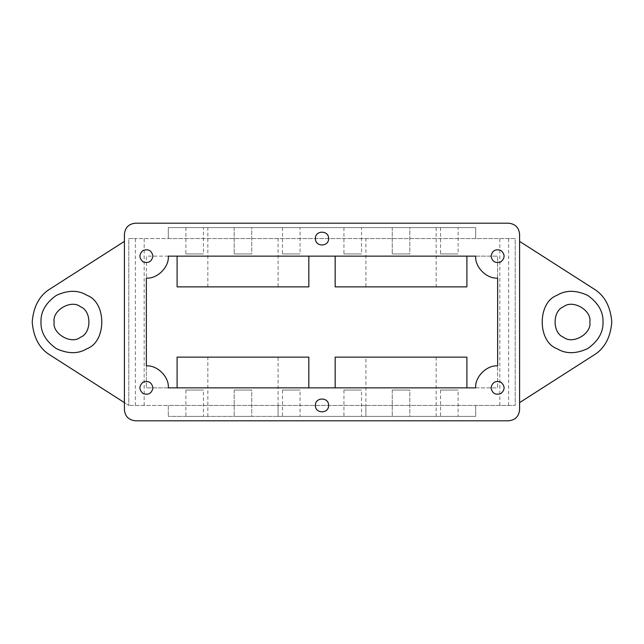 <?xml version="1.0" encoding="UTF-8"?>
<svg xmlns="http://www.w3.org/2000/svg" width="644" height="644" viewBox="0 0 644 644"><rect width="100%" height="100%" fill="white"/><g stroke="black" fill="none" stroke-linecap="round" stroke-linejoin="round"><path stroke-width="0.48" stroke-dasharray="3.22 2.42" d="M135.385 420.798L508.615 420.798M124.413 234.183L124.413 409.817M508.615 223.202L135.385 223.202M519.587 409.817L519.587 234.183M508.615 405.43L508.615 238.57L515.2 238.57L515.2 405.43L168.317 405.43L168.317 416.402L168.317 405.43L128.8 405.43L515.2 405.43L515.2 238.57L168.317 238.57L168.317 227.598L168.317 238.57L128.8 238.57L128.8 405.43L124.413 402.621M278.087 405.43L278.087 416.402L168.317 416.402L475.683 416.402L365.913 416.402L436.165 416.402L365.913 416.402L365.913 357.13L436.165 357.13L365.913 357.13M475.683 405.43L475.683 416.402L475.683 405.43M475.683 238.57L475.683 227.598L168.317 227.598L475.683 227.598L475.683 238.57M152.95 387.865C151.759 382.327 148.466 380.419 143.073 382.158C138.871 385.965 138.871 389.765 143.073 393.565C148.466 395.303 151.759 393.404 152.95 387.865M328.585 405.43C328.947 396.937 315.053 396.937 315.415 405.43C315.053 413.923 328.947 413.923 328.585 405.43M491.05 387.865C492.241 382.327 495.534 380.419 500.927 382.158C505.129 385.965 505.129 389.765 500.927 393.565C495.534 395.303 492.241 393.404 491.05 387.865M152.95 256.135C151.759 250.597 148.466 248.697 143.073 250.436C138.871 254.235 138.871 258.035 143.073 261.842C148.466 263.581 151.759 261.673 152.95 256.135M168.317 256.135L146.365 256.135L146.365 278.087L146.365 256.135L308.83 256.135M146.365 365.913L146.365 387.865L146.365 365.913M475.683 256.135L497.635 256.135L475.683 256.135M466.9 256.135L335.17 256.135M168.317 387.865L146.365 387.865L168.317 387.865M177.1 387.865L308.83 387.865M335.17 387.865L497.635 387.865L497.635 365.913L497.635 387.865L475.683 387.865M497.635 278.087L497.635 256.135L497.635 278.087M328.585 238.57C328.947 230.077 315.053 230.077 315.415 238.57C315.053 247.063 328.947 247.063 328.585 238.57M491.05 256.135C492.241 250.597 495.534 248.697 500.927 250.436C505.129 254.235 505.129 258.035 500.927 261.842C495.534 263.581 492.241 261.673 491.05 256.135M135.385 405.43L135.385 238.57L128.8 238.57L128.8 405.43L50.425 355.287M278.087 357.13L207.835 357.13L278.087 357.13L278.087 416.402L365.913 416.402L365.913 405.43M251.748 416.402L234.183 416.402L251.748 416.402L234.183 416.402L251.748 416.402L251.748 390.063L234.183 390.063L251.748 390.063L234.183 390.063L251.748 390.063L251.748 416.402M203.448 416.402L185.883 416.402L203.448 416.402L203.448 390.063L185.883 390.063L203.448 390.063M300.048 416.402L282.483 416.402L300.048 416.402L300.048 390.063L282.483 390.063L300.048 390.063M361.517 416.402L343.952 416.402L361.517 416.402L361.517 390.063L343.952 390.063L361.517 390.063M409.817 416.402L392.252 416.402L409.817 416.402L392.252 416.402L409.817 416.402L409.817 390.063L392.252 390.063L409.817 390.063L392.252 390.063L409.817 390.063L409.817 416.402M458.117 416.402L440.552 416.402L458.117 416.402L458.117 390.063L440.552 390.063L458.117 390.063M508.615 238.57L135.385 238.57M251.748 227.598L234.183 227.598L251.748 227.598L234.183 227.598L251.748 227.598L251.748 253.937L234.183 253.937L251.748 253.937L234.183 253.937L251.748 253.937L251.748 227.598M203.448 227.598L185.883 227.598L203.448 227.598L203.448 253.937L185.883 253.937L203.448 253.937M300.048 227.598L282.483 227.598L300.048 227.598L300.048 253.937L282.483 253.937L300.048 253.937M361.517 227.598L343.952 227.598L361.517 227.598L361.517 253.937L343.952 253.937L361.517 253.937M409.817 227.598L392.252 227.598L409.817 227.598L392.252 227.598L409.817 227.598L409.817 253.937L392.252 253.937L409.817 253.937L392.252 253.937L409.817 253.937L409.817 227.598M458.117 227.598L440.552 227.598L458.117 227.598L458.117 253.937L440.552 253.937L458.117 253.937M335.17 286.87L466.9 286.87M308.83 286.87L177.1 286.87M308.83 357.13L177.1 357.13M335.17 357.13L466.9 357.13M50.425 288.713L124.413 241.379M144.167 405.43L144.167 238.57M54.152 322C52.043 333.721 71.404 344.894 80.5 337.214C91.706 333.173 91.706 310.827 80.5 306.786C71.404 299.106 52.043 310.279 54.152 322M593.575 355.287L519.587 402.621M519.587 241.379L593.575 288.713M589.848 322C591.957 310.279 572.596 299.106 563.5 306.786C552.294 310.827 552.294 333.173 563.5 337.214C572.596 344.894 591.957 333.721 589.848 322M499.833 405.43L499.833 238.57M278.087 286.87L207.835 286.87L278.087 286.87L278.087 238.57M365.913 286.87L436.165 286.87L365.913 286.87L365.913 238.57M40.983 322C40.644 311.744 45.772 302.873 56.35 295.379C68.127 289.961 78.375 289.961 87.085 295.379C106.695 302.439 106.695 341.562 87.085 348.621C78.375 354.039 68.127 354.039 56.35 348.621C45.772 341.127 40.644 332.256 40.983 322M603.017 322C603.356 311.744 598.228 302.873 587.65 295.379C575.873 289.961 565.625 289.961 556.915 295.379C537.305 302.439 537.305 341.562 556.915 348.621C565.625 354.039 575.873 354.039 587.65 348.621C598.228 341.127 603.356 332.256 603.017 322M234.183 390.063L234.183 416.402L234.183 390.063M185.883 390.063L185.883 416.402M282.483 390.063L282.483 416.402M207.835 416.402L207.835 357.13M343.952 390.063L343.952 416.402M392.252 390.063L392.252 416.402L392.252 390.063M440.552 390.063L440.552 416.402M436.165 357.13L436.165 416.402M234.183 227.598L234.183 253.937L234.183 227.598M185.883 227.598L185.883 253.937M282.483 227.598L282.483 253.937M207.835 286.87L207.835 227.598M343.952 227.598L343.952 253.937M392.252 227.598L392.252 253.937L392.252 227.598M440.552 227.598L440.552 253.937M436.165 227.598L436.165 286.87"/><path stroke-width="0.97" d="M135.385 420.798C128.768 420.097 125.105 416.435 124.413 409.817C125.105 416.435 128.768 420.097 135.385 420.798L508.615 420.798C515.232 420.097 518.895 416.435 519.587 409.817L519.587 234.183C518.895 227.565 515.232 223.903 508.615 223.202L135.385 223.202C128.768 223.903 125.105 227.565 124.413 234.183L124.413 409.817M152.95 387.865C151.759 382.327 148.466 380.419 143.073 382.158C138.871 385.965 138.871 389.765 143.073 393.565C148.466 395.303 151.759 393.404 152.95 387.865M328.585 405.43C328.947 396.937 315.053 396.937 315.415 405.43C315.053 413.923 328.947 413.923 328.585 405.43M491.05 387.865C492.241 382.327 495.534 380.419 500.927 382.158C505.129 385.965 505.129 389.765 500.927 393.565C495.534 395.303 492.241 393.404 491.05 387.865M152.95 256.135C151.759 250.597 148.466 248.697 143.073 250.436C138.871 254.235 138.871 258.035 143.073 261.842C148.466 263.581 151.759 261.673 152.95 256.135M168.317 256.135C169.3 267.002 157.225 279.069 146.365 278.087L146.365 365.913C157.225 364.931 169.3 376.998 168.317 387.865L475.683 387.865C474.7 376.998 486.775 364.931 497.635 365.913L497.635 278.087C486.775 279.069 474.7 267.002 475.683 256.135L168.317 256.135C169.3 267.002 157.225 279.069 146.365 278.087L146.365 365.913C157.225 364.931 169.3 376.998 168.317 387.865L177.1 387.865L177.1 357.13L308.83 357.13L308.83 387.865L335.17 387.865L335.17 357.13L466.9 357.13L466.9 387.865M328.585 238.57C328.947 230.077 315.053 230.077 315.415 238.57C315.053 247.063 328.947 247.063 328.585 238.57M491.05 256.135C492.241 250.597 495.534 248.697 500.927 250.436C505.129 254.235 505.129 258.035 500.927 261.842C495.534 263.581 492.241 261.673 491.05 256.135M124.413 234.183C125.105 227.565 128.768 223.903 135.385 223.202M519.587 234.183C518.895 227.565 515.232 223.903 508.615 223.202M508.615 420.798C515.232 420.097 518.895 416.435 519.587 409.817M475.683 387.865C474.7 376.998 486.775 364.931 497.635 365.913L497.635 278.087C486.775 279.069 474.7 267.002 475.683 256.135L466.9 256.135L466.9 286.87L335.17 286.87L335.17 256.135L308.83 256.135L308.83 286.87L177.1 286.87L177.1 256.135M124.413 402.621L50.425 355.287C39.566 348.774 33.488 337.673 32.2 322C33.488 306.327 39.566 295.226 50.425 288.713L124.413 241.379M40.983 322C40.644 311.744 45.772 302.873 56.35 295.379C68.127 289.961 78.375 289.961 87.085 295.379C106.695 302.439 106.695 341.562 87.085 348.621C78.375 354.039 68.127 354.039 56.35 348.621C45.772 341.127 40.644 332.256 40.983 322M50.425 355.287C39.566 348.774 33.488 337.673 32.2 322C33.488 306.327 39.566 295.226 50.425 288.713M519.587 402.621L593.575 355.287C604.434 348.774 610.512 337.673 611.8 322C610.512 306.327 604.434 295.226 593.575 288.713C604.434 295.226 610.512 306.327 611.8 322C610.512 337.673 604.434 348.774 593.575 355.287M519.587 241.379L593.575 288.713M603.017 322C603.356 311.744 598.228 302.873 587.65 295.379C575.873 289.961 565.625 289.961 556.915 295.379C537.305 302.439 537.305 341.562 556.915 348.621C565.625 354.039 575.873 354.039 587.65 348.621C598.228 341.127 603.356 332.256 603.017 322M54.152 322C52.043 310.279 71.404 299.106 80.5 306.786C91.706 310.827 91.706 333.173 80.5 337.214C71.404 344.894 52.043 333.721 54.152 322M589.848 322C591.957 310.279 572.596 299.106 563.5 306.786C552.294 310.827 552.294 333.173 563.5 337.214C572.596 344.894 591.957 333.721 589.848 322"/></g></svg>
